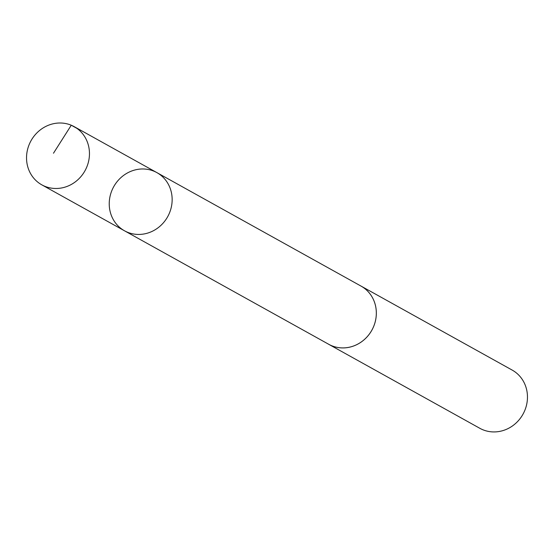 <?xml version="1.0" encoding="UTF-8"?>
<svg xmlns="http://www.w3.org/2000/svg" width="554" height="554" viewBox="0 0 554 554"><rect width="100%" height="100%" fill="white"/><g stroke="black" fill="none" stroke-linecap="round" stroke-linejoin="round"><path stroke-width="0.83" d="M156.865 172.606L361.049 286.106A33.282 30.858 119.1 0 1 375.162 321.985A33.282 30.858 119.1 0 1 328.716 344.283L124.518 230.803A33.295 30.872 -60.9 0 0 167.675 216.704A33.295 30.872 -60.9 0 0 156.865 172.606A33.295 30.872 -60.9 0 0 110.398 194.911A33.295 30.872 -60.9 0 0 124.518 230.803A33.295 30.872 -60.9 0 0 167.675 216.704A33.295 30.872 -60.9 0 0 156.865 172.606L74.174 126.637A33.295 30.872 119.1 0 1 88.294 162.537A33.295 30.872 119.1 0 1 41.82 184.849A33.295 30.872 119.1 0 1 27.7 148.95A33.295 30.872 119.1 0 1 74.174 126.637M360.204 285.635A33.295 30.872 119.1 0 1 361.056 286.093A33.295 30.872 119.1 0 1 375.176 321.985A33.295 30.872 119.1 0 1 328.702 344.297A33.295 30.872 119.1 0 1 327.864 343.812M361.056 286.093L512.18 370.086A33.295 30.872 119.1 0 1 526.3 405.985A33.295 30.872 119.1 0 1 479.826 428.297L328.702 344.297M76.909 128.362L71.265 125.225L53.482 153.229M124.518 230.803L41.82 184.849"/></g></svg>
